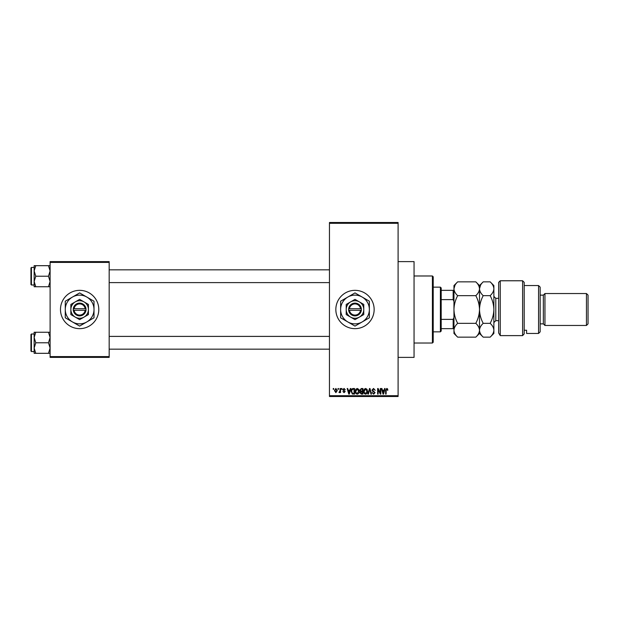 <?xml version="1.0" encoding="UTF-8"?>
<svg xmlns="http://www.w3.org/2000/svg" width="619" height="619" viewBox="0 0 619 619"><rect width="100%" height="100%" fill="white"/><g stroke="black" fill="none" stroke-linecap="round" stroke-linejoin="round"><path stroke-width="0.93" d="M354.997 290.342A19.158 19.158 0 0 0 335.838 309.5A19.158 19.158 0 0 0 354.997 328.658A19.158 19.158 0 0 0 374.147 309.5A19.158 19.158 0 0 0 354.997 290.342M398.094 261.613L414.057 261.613L414.057 357.387L398.094 357.387M79.634 290.342A19.158 19.158 0 0 0 60.484 309.5A19.158 19.158 0 0 0 79.634 328.658A19.158 19.158 0 0 0 98.792 309.5A19.158 19.158 0 0 0 79.634 290.342M338.013 389.312L338.013 388.515L338.523 388.515L338.523 389.312L338.013 389.312M340.048 390.62L340.048 388.515L340.558 388.515L340.558 392.578L340.048 392.578L340.048 391.928L339.444 392.655L338.957 392.431L340.048 390.62M341.495 389.312L341.495 388.515L342.005 388.515L342.005 389.312L341.495 389.312M342.802 389.753L344.032 388.446L345.27 389.746L343.994 389.026L343.313 389.653L345.201 391.494L344.056 392.655L342.88 391.494L344.032 392.075L344.69 391.572L342.802 389.753M349.89 390.187L350.323 388.515L350.857 388.515L349.309 394.102L348.776 394.102L347.158 388.515L347.692 388.515L348.126 390.187L349.89 390.187M357.24 388.446L358.703 389.32L359.206 391.239C359.314 392.817 358.656 393.8 357.24 394.171C355.848 393.808 355.198 392.856 355.283 391.301L355.786 389.297L357.24 388.446M365.589 388.446L367.044 389.32L367.547 391.239C367.655 392.817 367.005 393.8 365.581 394.171C364.196 393.808 363.539 392.856 363.632 391.301L364.134 389.297L365.589 388.446M386.767 388.446L387.564 388.84L387.865 390.187L387.355 390.256L386.743 389.096L386.194 389.521L386.124 394.102L385.614 394.102L385.614 390.31L386.767 388.446M329.455 395.696L398.094 395.696L398.094 396.5L329.455 396.5L329.455 222.5L398.094 222.5L398.094 223.304L329.455 223.304M398.094 395.696L398.094 223.304M384.136 390.187L384.569 388.515L385.103 388.515L383.563 394.102L383.029 394.102L381.405 388.515L381.938 388.515L382.38 390.187L384.136 390.187M380.314 392.988L380.314 388.515L380.824 388.515L380.824 394.102L380.283 394.102L378.139 389.622L378.139 394.102L377.629 394.102L377.629 388.515L378.178 388.515L380.314 392.988M371.973 390.063L373.559 388.446L375.238 390.326L373.512 389.096L372.483 390.055L375.091 392.647L373.644 394.171L372.12 392.508L373.628 393.522L374.588 392.624L374.425 392.059L372.746 391.394L371.973 390.063M367.887 394.102L369.481 388.515L369.976 388.515L371.485 394.102L370.959 394.102L369.76 389.165L368.413 394.102L367.887 394.102M359.786 390.156L361.326 388.515L362.904 388.515L362.904 394.102L361.326 394.102L359.925 392.701L360.475 391.525L359.786 390.156M351.151 391.34C351.012 389.753 351.654 388.809 353.07 388.515L354.555 388.515L354.555 394.102L352.335 394.001L351.151 391.34M334.461 390.589L335.877 388.446L337.293 390.55L335.877 392.655L334.461 390.589M333.223 389.312L333.223 388.515L333.734 388.515L333.734 389.312L333.223 389.312M50.108 261.613L109.168 261.613L109.168 262.41L50.108 262.41L50.108 261.613M109.168 356.59L109.168 357.387L50.108 357.387L50.108 356.59L109.168 356.59L109.168 262.41M50.108 356.59L50.108 262.41M383.486 392.461L383.966 390.837L382.55 390.837L383.254 393.522L383.486 392.461M365.581 393.522L367.036 391.223L365.589 389.096L364.134 391.324L364.351 392.585L365.581 393.522M362.394 393.452L362.394 391.781L360.908 391.835L360.436 392.608L362.394 393.452M362.394 391.131L362.394 389.165L360.792 389.243L360.289 390.148L361.395 391.131L362.394 391.131M357.233 393.522L358.695 391.223L357.248 389.096L355.793 391.324L356.01 392.585L357.233 393.522M354.053 393.452L354.053 389.165L353.139 389.165L351.863 389.985L351.654 391.347L352.428 393.336L354.053 393.452M349.24 392.461L349.712 390.837L348.304 390.837L349.008 393.522L349.24 392.461M335.885 392.075L336.782 390.55L335.862 389.026L334.964 390.55L335.885 392.075M432.41 343.019L432.41 275.981L433.215 276.778L433.215 342.222L432.41 343.019L414.057 343.019M432.41 275.981L414.057 275.981M34.146 337.517L34.146 348.048L35.77 342.779L34.146 337.517L35.77 332.248L34.146 332.248L34.146 337.517M31.43 351.561L30.95 351.081L30.95 334.484L31.43 334.005L31.43 351.561L34.146 351.561M50.108 332.248L48.475 332.248L50.108 337.517L48.475 342.779L35.77 342.779M48.475 332.248L35.77 332.248M48.475 342.779L50.108 348.048L48.475 353.317L35.77 353.317L34.146 348.048L34.146 353.317L35.77 353.317M48.475 353.317L50.108 353.317M440.395 287.154L441.192 287.951L441.192 331.049L440.395 331.846L440.395 287.154L433.215 287.154M441.192 290.342L453.959 290.342M441.192 319.373L453.162 319.373L453.959 317.485M453.959 301.515L453.162 299.627L453.162 290.342M441.192 299.627L453.162 299.627M453.959 328.658L453.162 328.658L453.162 319.373M441.192 328.658L453.162 328.658M50.108 265.683L48.475 265.683L50.108 270.952L48.475 276.221L50.108 281.483L48.475 286.752L35.77 286.752L34.146 281.483L35.77 276.221L34.146 270.952L35.77 265.683L34.146 265.683L34.146 286.752L35.77 286.752M30.95 284.516L30.95 267.919L31.43 267.439L31.43 284.995L30.95 284.516M48.475 265.683L35.77 265.683M48.475 276.221L35.77 276.221M48.475 286.752L50.108 286.752M31.43 334.005L34.146 334.005L34.146 332.248M498.659 282.365L500.253 280.771L500.253 335.622L498.659 332.999L498.659 282.365M538.569 285.552L540.163 287.154L540.163 331.846L538.569 333.448L538.569 285.552L524.2 285.552M543.35 295.131L543.35 323.869L544.952 325.462L544.952 293.538L543.35 295.131L540.163 295.131M586.456 293.538L588.05 295.131L588.05 323.869L586.456 325.462L586.456 293.538L544.952 293.538M586.456 325.462L544.952 325.462M543.35 323.869L540.163 323.869M524.2 330.237L526.591 330.237L526.591 333.448L526.591 330.237M538.569 333.448L526.591 333.448M524.2 333.85L522.606 335.622L522.606 280.771L524.2 282.365L524.2 333.85L522.606 335.622L500.253 335.622L498.659 332.999M457.665 295.673C455.352 293.522 454.114 291.216 453.959 288.764C454.106 286.334 455.336 284.028 457.665 281.854L475.802 281.854C478.116 284.005 479.346 286.311 479.501 288.764C479.361 291.193 478.123 293.499 475.802 295.673L457.665 295.673C455.336 300.037 454.106 304.641 453.959 309.5C454.114 314.413 455.352 319.017 457.665 323.327L475.802 323.327C478.123 325.493 479.354 327.799 479.501 330.237C479.354 332.682 478.123 334.98 475.802 337.146L457.665 337.146C455.344 334.98 454.106 332.674 453.959 330.237C454.114 327.791 455.344 325.493 457.665 323.327M475.802 295.673C478.116 299.983 479.346 304.587 479.501 309.5C479.361 314.359 478.123 318.963 475.802 323.327M454.988 285.22L453.959 288.764L453.959 333.448L457.665 337.146M475.802 281.854L479.501 285.552L479.501 288.764L479.199 286.852M480.53 285.22L479.501 288.764L479.501 333.448L475.802 337.146M457.665 281.854L453.959 285.552L453.959 288.764M479.501 288.764C479.648 286.334 480.878 284.028 483.207 281.854L490.163 281.854C492.484 284.005 493.714 286.311 493.869 288.764L493.869 333.448L490.163 337.146L483.207 337.146C480.886 334.98 479.648 332.674 479.501 330.237C479.655 327.791 480.886 325.486 483.207 323.327C480.893 319.017 479.655 314.413 479.501 309.5C479.648 304.641 480.878 300.037 483.207 295.673C480.893 293.522 479.655 291.216 479.501 288.764M490.163 281.854L493.869 285.552L493.869 288.764C493.73 291.193 492.492 293.499 490.163 295.673C492.484 299.983 493.714 304.587 493.869 309.5C493.73 314.359 492.492 318.963 490.163 323.327C492.492 325.493 493.722 327.799 493.869 330.237C493.722 332.682 492.484 334.987 490.163 337.146M490.163 323.327L483.207 323.327M490.163 295.673L483.207 295.673M349.464 310.297L361.38 310.297L361.326 308.703A6.383 6.383 0 0 0 348.659 308.703L348.605 310.297L349.464 310.297A5.586 5.586 0 0 0 360.521 310.297M348.659 310.297A6.383 6.383 0 0 0 361.326 310.297M363.771 304.432L354.997 299.364L350.602 301.894L346.214 304.432L346.214 314.568L354.997 319.636L363.771 314.568L363.771 304.432L359.384 301.894A8.782 8.782 0 0 0 346.214 309.5L346.214 314.568M346.214 304.432L346.214 309.5A8.782 8.782 0 0 0 359.384 317.106A8.782 8.782 0 0 0 359.384 301.894M362.177 321.942A14.369 14.369 0 0 0 362.177 297.058A14.369 14.369 0 0 0 340.628 309.5A14.369 14.369 0 0 0 362.177 321.942L369.357 317.795L369.357 301.205L354.997 292.911L340.628 301.205L340.628 317.795L354.997 326.089L362.177 321.942M361.326 308.703L348.659 308.703M360.521 308.703A5.586 5.586 0 0 0 349.464 308.703M74.11 310.297L86.018 310.297L85.971 308.703A6.383 6.383 0 0 0 73.305 308.703L73.251 310.297L74.11 310.297A5.586 5.586 0 0 0 85.167 310.297M73.305 310.297A6.383 6.383 0 0 0 85.971 310.297M88.416 304.432L79.634 299.364L75.247 301.894L70.86 304.432L70.86 314.568L79.634 319.636L88.416 314.568L88.416 304.432L84.029 301.894A8.782 8.782 0 0 0 70.86 309.5L70.86 314.568M70.86 304.432L70.86 309.5A8.782 8.782 0 0 0 84.029 317.106A8.782 8.782 0 0 0 84.029 301.894M86.822 321.942A14.369 14.369 0 0 0 86.822 297.058A14.369 14.369 0 0 0 65.274 309.5A14.369 14.369 0 0 0 86.822 321.942L94.003 317.795L94.003 301.205L79.634 292.911L65.274 301.205L65.274 317.795L79.634 326.089L86.822 321.942M85.971 308.703L73.305 308.703M85.167 308.703A5.586 5.586 0 0 0 74.11 308.703M498.659 298.327L495.788 298.327L495.788 320.673L493.869 322.592M329.455 349.17L109.168 349.17M329.455 336.396L109.168 336.396M109.168 269.83L329.455 269.83M109.168 282.604L329.455 282.604M440.395 331.846L433.215 331.846M31.43 284.995L34.146 284.995M31.43 267.439L34.146 267.439M522.606 280.771L500.253 280.771M479.501 285.552L483.207 281.854M479.501 333.448L483.207 337.146M498.659 320.673L495.788 320.673M495.788 298.327L493.869 296.408"/></g></svg>
